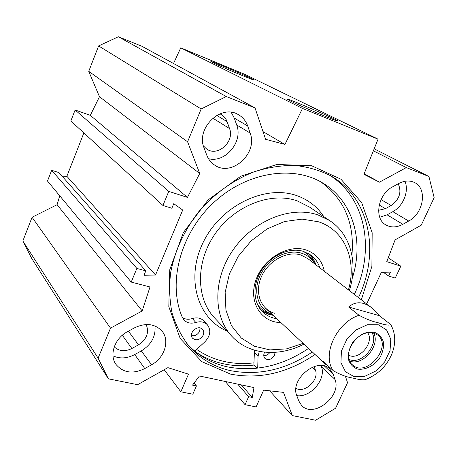<?xml version="1.0" encoding="UTF-8"?>
<svg xmlns="http://www.w3.org/2000/svg" width="457" height="457" viewBox="0 0 457 457"><rect width="100%" height="100%" fill="white"/><g stroke="black" fill="none" stroke-linecap="round" stroke-linejoin="round"><path stroke-width="0.69" d="M127.474 331.673L134.438 327.869C145.6 322.613 154.74 323.63 161.852 330.931C170.147 340.265 164.697 357.837 151.553 364.789L144.789 368.571C132.833 374.3 123.236 372.918 115.992 364.429C108.943 354.94 114.696 338.289 127.474 331.673M112.988 355.854C119.854 358.962 127.097 358.534 134.724 354.558L141.327 350.902C151.376 344.607 155.917 336.295 154.952 325.967M296.799 395.659C310.6 397.83 326.481 379.082 321.408 366.605L321.031 365.526M333.239 374.306L335.021 379.476C341.91 396.316 313.228 418.766 301.586 405.428L298.787 400.972L296.856 395.819C289.487 379.293 317.769 356.346 329.754 368.942L333.239 374.306L324.464 366.057M206.747 155.1L204.113 148.068C195.527 128.411 220.942 103.653 238.303 114.621C242.776 117.158 245.906 120.951 247.7 125.995L250.122 133.033C258.308 153.552 231.082 177.716 214.162 164.749C210.774 162.378 208.301 159.162 206.747 155.1M208.483 158.693C225.364 163.206 243.33 141.681 236.675 124.932L234.264 118.06L231.208 112.319M379.738 217.264L387.113 214.83L392.831 211.665C403.263 206.187 409.352 191.037 404.913 181.286M408.701 221.039L402.868 224.301C396.716 227.563 391.072 227.78 385.925 224.953C373.7 218.64 377.848 194.202 392.723 186.793L398.71 183.52C404.399 180.566 409.661 180.229 414.493 182.52C427.643 188.387 423.65 213.453 408.701 221.039L392.831 211.665M162.938 205.461L70.841 120.979L75.114 109.988L90.315 115.341L99.472 96.73L88.744 71.349L187.587 141.767L199.726 173.489L187.45 197.401L168.764 191.374L162.938 205.461L171.849 208.243L173.746 203.673L182.72 210.031L155.534 275.011L143.961 275.291L145.812 270.847L136.871 268.436L131.222 282.083L149.993 286.973L142.178 310.943L110.514 328.126L32.076 217.258L57.096 204.702L59.736 195.796M345.343 376.111L347.548 382.669L335.604 408.204L315.604 420.24L292.349 415.59L283.466 392.374L263.666 390.135L256.097 406.913L245.049 404.691L248.637 396.699L252.264 397.447L253.978 387.587L199.441 375.974L192.534 385.125L196.43 385.931L192.814 394.208L180.835 391.803L188.495 374.152L167.896 367.651L137.62 384.68L108.383 378.836L98.101 358.151L110.514 328.126M366.703 303.939L381.384 272.326L390.438 272.092L388.621 275.999L395.242 278.067L400.812 266.168L386.771 261.644L395.111 239.874L421.257 225.17L434.15 197.624L428.929 176.505L374.174 148.833M187.587 141.767L201.154 108.966L226.244 96.547L255.017 107.898L265.591 139.299L284.945 144.435L302.488 108.418L378.065 139.151L363.943 174.306L379.43 182.183L406.324 167.588L428.929 176.505M361.344 299.815L371.895 266.317L372.169 232.767L361.67 202.577L340.911 179.195L311.634 165.737L276.873 164.469L240.788 176.213L208.118 199.909L183.331 232.596L169.724 269.847L168.816 306.67L180.178 338.443L201.794 361.63L230.608 374.14C259.587 379.567 287.733 373.009 315.033 354.478M131.222 282.083L47.499 181.029L51.67 170.301L58.919 172.569L145.812 270.847M62.101 176.173L66.865 176.282L83.871 132.93M255.017 107.898L142.013 46.328L118.374 36.76L98.615 45.929L88.744 71.349M378.065 139.151L244.661 74.274L180.749 47.842L173.529 63.5M32.076 217.258L22.85 240.999L31.63 258.296L108.383 378.836M290.589 101.094C302.071 106.875 339.574 122.636 337.574 120.859C337.803 119.734 284.511 96.833 287.219 99.226L290.589 101.094M302.488 108.418L180.749 47.842M212.968 62.678C221.491 66.985 255.623 81.34 254.058 79.981C254.6 79.324 208.986 59.827 210.923 61.546L212.968 62.678M114.239 346.834C119.031 351.319 124.91 351.879 131.867 348.502L138.505 344.841C146.863 339.174 149.405 332.399 146.126 324.521M203.428 145.926L206.638 149.005C217.623 157.179 234.927 141.653 229.534 128.537L227.089 121.665C225.935 118.512 223.97 116.124 221.194 114.49L219.914 113.85M378.585 210.311L385.4 208.678L391.141 205.507C399.509 199.372 401.869 192.129 398.218 183.788M295.987 388.37C304.796 393.551 319.46 379.744 315.41 370.13L314.13 366.525M195.979 352.124C204.176 357.642 213.173 361.498 222.97 363.692C233.047 365.914 243.438 366.365 254.132 365.046M312.371 351.987C285.853 369.753 258.582 375.974 230.557 370.65C214.042 366.977 200.2 358.825 189.027 346.206C181.549 336.569 175.905 325.55 172.095 313.142C169.467 300.123 169.004 286.482 170.707 272.229C174.985 250.322 184.468 229.974 199.155 211.18C214.544 193.522 233.578 179.915 254.018 171.821C267.768 167.456 281.318 165.325 294.662 165.428C307.63 166.794 319.58 170.221 330.508 175.699C370.096 197.71 380.247 252.47 358.459 297.593M186.736 343.418C197.738 355.437 211.22 363.235 227.192 366.817C255.075 372.169 282.192 366.04 308.555 348.423M354.324 294.405C375.231 250.859 366.411 198.195 329.514 175.14M155.534 275.011L66.865 176.282M136.871 268.436L51.67 170.301M142.178 310.943L57.096 204.702M199.726 173.489L99.472 96.73M187.45 197.401L90.315 115.341M168.764 191.374L75.114 109.988M201.154 108.966L98.615 45.929M400.812 266.168L388.256 257.771M388.621 275.999L383.286 272.275M406.324 167.588L373.38 150.81M379.43 182.183L364.183 173.711M284.945 144.435L263.009 131.627M226.244 96.547L118.374 36.76M98.101 358.151L22.85 240.999M180.835 391.803L164.206 369.73M196.43 385.931L194.128 383.012M252.264 397.447L241.279 384.88M248.637 396.699L237.703 384.12M245.049 404.691L225.318 381.481M292.349 415.59L269.636 390.809M349.137 359.556L350.445 359.962C363.161 363.858 379.121 343.578 371.918 332.65M373.506 332.97L377.539 334.958C393.106 346.029 366.537 378.053 352.621 364.989C340.042 355.609 358.122 327.778 373.506 332.97M367.617 332.713C374.352 341.528 360.967 359.225 350.131 355.86L348.497 355.289M348.645 306.99C355.312 301.243 362.841 301.386 371.233 307.43L379.396 315.678L390.775 324.619C389.398 325.647 385.228 325.041 378.27 322.791C372.118 321.437 365.691 318.929 358.996 315.261L348.645 306.99L379.396 315.678M328.252 366.011L325.367 364.138L323.493 361.567L333.279 370.701C340.128 374.666 346.737 377.139 353.112 378.116C358.368 379.538 362.338 380.064 365.012 379.687C372.164 377.214 379.904 371.381 382.629 368.256C386.845 363.686 390.055 358.585 392.26 352.941C395.973 342.613 395.476 333.17 390.769 324.613M374.7 332.399C367.245 331.017 358.459 335.084 352.536 342.727C349.325 348.245 347.926 353.724 348.343 359.156C349.919 364.012 352.975 367.319 357.511 369.067C364.966 370.244 373.518 366.154 379.299 358.699C382.463 353.324 383.891 347.943 383.583 342.556C382.143 337.677 379.179 334.29 374.7 332.399M196.67 349.445C213.459 360.819 232.556 365.292 253.955 362.864L254.492 350.199M351.924 255.097C354.735 223.656 344.441 199.303 321.054 182.035M182.452 317.638C185.353 319.392 188.644 319.694 192.323 318.546C196.978 317.181 200.783 317.935 203.736 320.82L203.919 321.025M349.342 290.566C358.282 263.232 350.708 233.995 329.383 220.434L318.032 214.956C291 205.507 253.555 220.303 233.144 249.853C212.562 279.301 213.071 317.364 232.602 337.072C249.648 354.9 279.016 357.123 303.956 344.127M303.122 343.344L286.522 348.874L269.91 349.902L254.44 346.246L241.285 338.02L231.488 325.704L225.929 310.12L225.158 292.406L229.363 273.954L238.274 256.274L251.196 240.845L267.048 228.951L284.5 221.531L302.111 219.12L318.483 221.788C344.875 230.259 357.163 260.621 348.434 289.875M261.255 310.372C264.7 312.999 268.653 314.644 273.126 315.313M315.924 264.837C314.536 260.536 312.268 256.897 309.121 253.926M276.736 318.683C271.498 317.901 266.997 315.81 263.226 312.411C252.932 303.111 252.138 284.414 261.861 269.721C271.487 254.972 289.847 247.043 303.511 251.401L310.817 255.063C315.113 258.268 318.118 262.529 319.831 267.848M324.339 271.315C322.099 260.553 315.958 253.418 305.91 249.916C287.779 243.901 262.684 259.033 255.703 280.649C248.351 302.203 261.187 322.476 280.889 322.568M308.001 258.736L300.866 254.995C287.105 250.562 268.328 260.747 261.398 276.696C254.263 292.583 260.781 309.692 274.697 313.285M314.856 264.015C311.885 258.719 307.464 255.115 301.591 253.218C287.339 248.619 267.905 258.793 260.239 275.188C252.373 291.515 258.182 309.652 272.144 314.393M263.769 355.637C266.157 355.717 268.185 354.672 269.864 352.501M191.489 335.649C194.939 336.175 197.63 334.758 199.566 331.399L200.155 327.972M287.436 350.388L292.571 348.897M352.176 278.559C364.36 241.273 353.175 200.646 322.322 182.766C292.172 164.629 245.312 172.38 212.671 203.548C179.915 234.578 167.622 283.58 182.32 317.347L183.982 319.957C187.056 323.059 191.003 323.893 195.819 322.465C200.509 321.077 204.336 321.831 207.307 324.727C211.225 330.091 210.46 335.752 204.993 341.71L194.808 351.176M257.719 368.171L258.045 356.369L259.262 351.376M275.103 352.364L274.434 355.357C271.572 359.596 268.413 360.624 264.963 358.442C263.495 356.757 263.381 354.672 264.62 352.187M203.091 335.381C199.926 339.991 196.441 340.956 192.62 338.271C187.781 333.307 198.07 324.024 202.502 329.331C203.902 331.011 204.096 333.027 203.091 335.381M253.955 362.864L253.903 364.806L257.108 368.239M134.724 354.558L144.789 368.571M151.553 364.789L141.327 350.902M321.408 366.605L335.021 379.476M250.122 133.033L236.675 124.932M234.264 118.06L247.7 125.995M402.868 224.301L387.113 214.83M138.505 344.841L128.394 331.171M131.867 348.502L122.31 335.249M229.534 128.537L212.779 118.157M227.089 121.665L216.755 115.381M391.141 205.507L381.041 199.623M315.41 370.13L312.348 367.182M385.4 208.678L379.213 205.004M254.817 368.473L257.023 368.153M349.754 361.156L350.65 361.413C363.852 365.434 380.584 344.727 373.603 332.993M333.279 370.701C321.659 354.918 336.375 322.688 358.996 315.261M353.992 376.579L345.469 371.735L340.945 362.641L341.413 351.056L346.846 339.334L356.157 329.897L367.411 324.699L378.287 324.75L386.599 329.948L390.764 339.174L390.055 350.559L384.68 361.91L375.683 371.078L364.76 376.317L353.992 376.579M309.692 207.181L297.199 200.857C270.818 191.523 234.59 205.57 215.013 233.995C195.27 262.324 196.019 299.192 215.133 318.512L231.528 335.935M323.882 216.727C317.387 206.821 308.401 199.8 296.919 195.676C265.671 184.297 221.725 205.079 203.651 241.41C185.199 277.593 197.201 318.552 226.918 331.039M257.451 304.419C260.707 309.063 265.083 312.182 270.578 313.776M314.296 263.055L313.742 262.044C311.263 257.142 307.555 253.509 302.631 251.144M260.501 309.452C264.009 312.405 268.122 314.267 272.835 315.039M315.61 264.597C314.079 260.073 311.577 256.32 308.092 253.332M254.223 352.37L258.045 356.369M192.323 318.546L195.819 322.465M214.162 164.749L213.516 164.286M385.925 224.953L385.559 224.73M115.992 364.429L115.718 364.018M206.638 149.005L206.216 148.708M187.559 344.452L189.027 346.206M352.336 364.732L352.621 364.989M371.233 307.43L307.435 258.302M325.024 363.818L265.306 308.007M309.68 207.175L329.383 220.434M262.661 311.874L263.226 312.411M203.736 320.82L207.307 324.727"/></g></svg>

